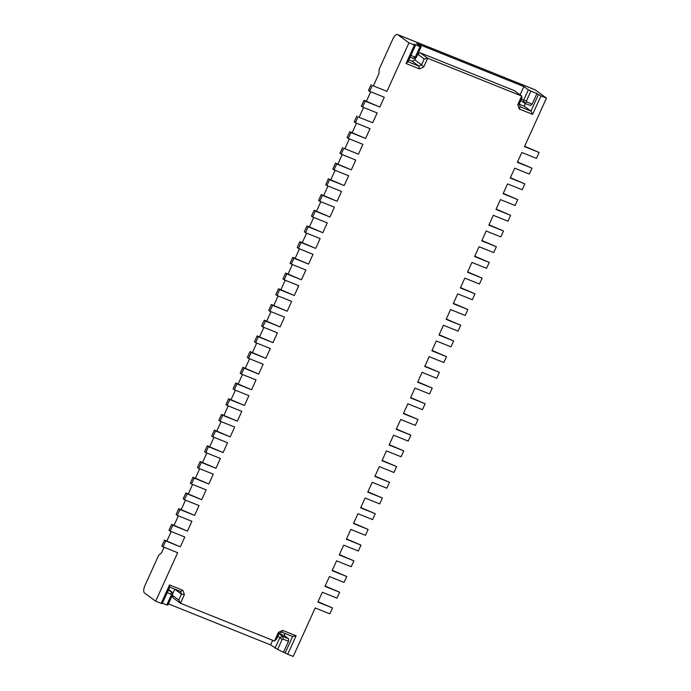 <?xml version="1.0" encoding="UTF-8"?>
<svg xmlns="http://www.w3.org/2000/svg" width="691" height="691" viewBox="0 0 691 691"><rect width="100%" height="100%" fill="white"/><g stroke="black" fill="none" stroke-linecap="round" stroke-linejoin="round"><path stroke-width="1.04" d="M301.449 279.812L286.817 273.938L284.148 279.829L282.956 278.957L285.633 273.066L301.449 279.812L305.906 270L291.274 264.117L293.943 258.227L292.751 257.363L308.575 264.109L313.032 254.297L298.4 248.415L301.069 242.524L299.877 241.651L315.701 248.406L320.149 238.585L305.517 232.712L308.195 226.821L307.003 225.948L322.827 232.694L327.275 222.882L312.643 217L315.312 211.118L314.129 210.245L329.944 216.991L334.401 207.179L319.769 201.297L322.438 195.406L321.255 194.534L337.07 201.288L341.527 191.467L326.895 185.594L329.564 179.703L328.372 178.831L344.196 185.577L348.653 175.764L334.021 169.882L336.69 164L335.498 163.128L351.322 169.874L355.77 160.062L341.138 154.179L343.816 148.289L358.448 154.171L362.896 144.35L348.264 138.476L350.942 132.586L365.574 138.459L370.022 128.647L355.39 122.765L358.059 116.883L372.691 122.756L377.148 112.944L362.516 107.062L365.185 101.171L379.817 107.053L384.274 97.232L369.642 91.359L372.311 85.468L386.943 91.342L408.942 42.851L414.427 45.062L406.058 63.512L419.437 68.884L418.824 66.077L421.545 64.85L414.859 59.944L412.138 61.179L408.882 59.867M286.817 273.938L285.633 273.066M277.022 295.532L275.83 294.66L278.508 288.769L294.323 295.523L279.691 289.641L277.022 295.532L291.654 301.414L287.197 311.226L272.574 305.344L269.896 311.235L284.528 317.117L280.08 326.929L265.448 321.056L262.77 326.947L277.402 332.82L272.954 342.641L258.322 336.759L255.653 342.65L270.285 348.532L265.828 358.344L251.196 352.462L248.527 358.353L263.159 364.235L258.702 374.047L244.07 368.173L241.401 374.064L256.033 379.938L251.576 389.759L236.944 383.876L234.275 389.767L248.907 395.649L244.459 405.462L229.827 399.579L227.149 405.47L241.781 411.352L237.333 421.165L222.701 415.291L220.023 421.182L234.655 427.055L230.207 436.876L215.575 430.994L212.906 436.885L227.538 442.758L223.081 452.579L208.449 446.697L205.78 452.588L220.412 458.47L215.955 468.282L201.323 462.409L198.654 468.299L213.286 474.173L208.829 483.994L194.197 478.112L191.528 484.002L206.16 489.876L201.712 499.697L187.08 493.815L184.402 499.705L199.034 505.587L194.586 515.4L179.954 509.526L177.276 515.417L191.908 521.29L187.46 531.111L172.828 525.229L170.159 531.12L184.791 536.993L180.334 546.814L165.702 540.932L163.033 546.823L177.665 552.705L155.665 601.196L161.15 603.398L169.528 584.949L182.899 590.321L180.506 591.436L181.448 594.13L184.393 594.597L182.899 590.321M496.138 209.088L510.614 215.298L507.945 221.189L493.314 215.316L488.865 225.128L503.497 231.01L500.82 236.901L486.188 231.019L481.739 240.839L496.371 246.713L493.694 252.604L479.062 246.722L474.613 256.542L489.245 262.416L486.576 268.307L471.944 262.433L467.487 272.245L482.119 278.127L479.45 284.018L464.818 278.136L460.361 287.957L474.993 293.83L472.324 299.721L457.692 293.839L453.236 303.66L467.867 309.533L465.198 315.424L450.567 309.551L446.118 319.363L460.75 325.245L458.073 331.136L443.441 325.254L438.992 335.075L453.624 340.948L450.947 346.839L436.315 340.957L431.866 350.778L446.498 356.651L443.829 362.542L429.197 356.668L424.74 366.48L439.372 372.363L436.703 378.253L422.071 372.371L417.614 382.183L432.246 388.066L429.577 393.956L414.945 388.074L410.489 397.895L425.12 403.769L422.451 409.659L407.82 403.786L403.371 413.598L418.003 419.48L415.326 425.371L400.694 419.489L396.245 429.301L410.877 435.183L408.2 441.074L393.568 435.192L389.119 445.013L403.751 450.886L401.082 456.777L386.45 450.903L381.993 460.716L396.625 466.598L393.956 472.489L379.324 466.606L374.868 476.419L389.499 482.301L386.83 488.192L372.199 482.309L367.742 492.13L382.373 498.004L379.705 503.894L365.073 498.021L360.624 507.833L375.256 513.715L372.579 519.606L357.947 513.724L353.498 523.536L368.13 529.418L365.453 535.309L350.821 529.427L346.372 539.248L361.004 545.121L358.335 551.012L343.703 545.139L339.246 554.951L353.878 560.833L351.209 566.715L336.577 560.842L332.121 570.654L346.752 576.536L344.083 582.427L329.452 576.544L324.995 586.365L339.627 592.239L336.958 598.13L322.326 592.256L317.877 602.068L332.509 607.95L329.832 613.833L315.2 607.959L293.209 656.45L287.715 654.247L296.094 635.789L282.714 630.417L278.404 632.369L274.465 641.032L180.455 603.26L184.393 594.597M510.614 215.298L495.983 209.425L500.439 199.604L515.071 205.486L517.74 199.595L503.108 193.722L507.565 183.901L522.197 189.783L524.866 183.892L510.234 178.01L514.691 168.198L529.323 174.072L531.992 168.181L517.36 162.307L521.809 152.486L536.441 158.369L539.118 152.478L524.486 146.604L546.477 98.113L540.993 95.902L532.623 114.361L519.243 108.988L517.758 104.704L521.688 96.04L427.677 58.269L423.747 66.941L419.437 68.884M351.322 169.874L336.69 164M344.196 185.577L329.564 179.703M337.07 201.288L322.438 195.406M329.944 216.991L315.312 211.118M322.827 232.694L308.195 226.821M315.701 248.406L301.069 242.524M308.575 264.109L293.943 258.227M284.148 279.829L298.78 285.703L294.323 295.523M172.327 595.297L178.779 600.021L180.455 603.26L173.026 597.819L172.232 595.521M167.239 592.576L170.841 594.018L171.748 591.816L172.681 594.51L171.23 595.141L166.79 604.927L167.878 605.117L172.681 594.51M168.224 590.399L171.748 591.816L168.621 589.527M546.477 98.113L535.335 89.942A6.495 2.695 111.9 0 0 535.084 89.804L397.541 34.55A6.495 2.695 111.9 0 0 392.894 38.946L379.178 69.178L378.91 73.695L373.529 85.563M397.541 34.55A6.495 2.695 111.9 0 1 397.791 34.688L408.942 42.851M287.715 654.247L277.627 649.454L282.066 639.667L279.864 637.568L282.584 636.342L278.965 633.699M168.44 603.865L270.596 644.91L277.627 649.454M166.79 604.927L162.428 603.174M169.528 584.949L169.718 587.1L162.238 603.588L161.15 603.398M164.095 547.255L161.616 552.722L158.68 555.27L144.963 585.51A6.495 2.695 -68.1 0 0 144.523 593.033L155.665 601.196M291.274 264.117L290.082 263.254L292.751 257.363M274.465 641.032L276.443 639.261L279.121 633.371L281.833 632.144L292.63 636.471L285.15 652.969M170.841 594.018L171.23 595.141M282.066 639.667L283.189 639.158L282.584 636.342L288.613 638.769L284.156 635.504L285.089 633.448M279.078 633.457L284.156 635.504M283.189 639.158L288.467 641.274L288.613 638.769M275.053 648.175L279.864 637.568L277.868 636.117M172.543 594.122L174.763 589.233L181.448 594.13L178.779 600.021M169.718 587.1L180.506 591.436M288.467 641.274L283.664 651.881M270.596 644.91L272.677 640.315M282.714 630.417L281.833 632.144M296.094 635.789L292.63 636.471M414.427 45.062L415.516 45.252L408.036 61.741L406.058 63.512M408.036 61.741L418.824 66.077L412.138 61.179M517.758 104.704L519.209 104.082L521.886 98.191L521.688 96.04L514.259 90.599L420.249 52.827L427.677 58.269L424.214 58.96L421.545 64.85L423.747 66.941M519.243 108.988L520.15 106.785L530.938 111.113L538.419 94.624L540.993 95.902M519.209 104.082L520.15 106.785M532.623 114.361L530.938 111.113L524.253 106.215L519.252 104.211M410.1 57.189L413.624 58.605L416.336 57.379L415.619 56.377L420.059 46.582L414.03 44.164L415.516 45.252M420.059 46.582L421.147 46.772L416.69 43.507L523.873 86.565L528.33 89.83L523.519 100.437L524.46 103.132L520.841 100.489M523.873 86.565L520.098 94.874M521.524 98.977L523.519 100.437L526.456 100.903L526.844 102.018L532.122 104.142L530.489 105.559L524.46 103.132L526.844 102.018M528.33 89.83L530.895 91.108L526.456 100.903M532.122 104.142L536.933 93.535L530.895 91.108M536.933 93.535L538.419 94.624M410.895 55.435L414.496 56.878L415.619 56.377M414.496 56.878L413.624 58.605M415.939 57.56L414.859 59.944M417.925 53.881L420.249 52.827M525.471 103.538L524.253 106.215M416.336 57.379L421.147 46.772M417.77 54.235L424.214 58.96M370.704 91.782L366.403 101.266M363.578 107.494L359.277 116.978M356.461 123.197L352.16 132.681M349.335 138.9L345.034 148.384M342.209 154.611L337.908 164.095M335.083 170.314L330.782 179.798M327.957 186.017L323.656 195.501M320.831 201.729L316.53 211.213M313.714 217.432L309.413 226.916M306.588 233.135L302.287 242.619M299.462 248.846L295.161 258.33M292.336 264.549L288.035 274.033M285.21 280.252L280.909 289.736M278.084 295.964L273.783 305.448M270.967 311.667L266.666 321.151M263.841 327.37L259.54 336.854M256.715 343.082L252.414 352.565M249.589 358.784L245.288 368.268M242.463 374.487L238.162 383.971M235.346 390.199L231.036 399.683M228.22 405.902L223.919 415.386M221.094 421.605L216.793 431.089M213.968 437.317L209.667 446.792M206.842 453.02L202.541 462.504M199.716 468.723L195.415 478.207M192.599 484.434L188.289 493.91M185.473 500.137L181.172 509.621M178.347 515.84L174.046 525.324M171.221 531.543L166.92 541.027M163.033 546.823L161.841 545.95L164.51 540.068L180.334 546.814M170.159 531.12L168.967 530.247L171.636 524.357L187.46 531.111M177.276 515.417L176.093 514.545L178.762 508.654L194.586 515.4M184.402 499.705L183.219 498.833L185.888 492.951L201.712 499.697M191.528 484.002L190.336 483.13L193.014 477.239L208.829 483.994M198.654 468.299L197.462 467.427L200.14 461.536L215.955 468.282M205.78 452.588L204.588 451.715L207.257 445.833L223.081 452.579M212.906 436.885L211.714 436.012L214.383 430.122L230.207 436.876M220.023 421.182L218.84 420.309L221.509 414.419L237.333 421.165M227.149 405.47L225.966 404.598L228.635 398.716L244.459 405.462M234.275 389.767L233.083 388.895L235.761 383.004L251.576 389.759M241.401 374.064L240.209 373.192L242.886 367.301L258.702 374.047M248.527 358.353L247.335 357.48L250.004 351.598L265.828 358.344M255.653 342.65L254.461 341.777L257.13 335.886L272.954 342.641M262.77 326.947L261.587 326.074L264.256 320.183L280.08 326.929M269.896 311.235L268.713 310.371L271.382 304.481L287.197 311.226M358.448 154.171L343.816 148.289M365.574 138.459L349.75 131.713L347.081 137.604L348.264 138.476M372.691 122.756L358.059 116.883M379.817 107.053L364.002 100.299L361.324 106.189L362.516 107.062M386.943 91.342L372.311 85.468M278.404 632.369L279.121 633.371M279.691 289.641L278.508 288.769M403.751 450.886L389.266 444.676M460.75 325.245L446.265 319.035M339.627 592.239L325.15 586.028M446.498 356.651L432.013 350.441M349.75 131.713L350.942 132.586M272.574 305.344L271.382 304.481M503.497 231.01L489.012 224.8M312.643 217L311.46 216.136L314.129 210.245M179.954 509.526L178.762 508.654M194.197 478.112L193.014 477.239M353.878 560.833L339.402 554.623M165.702 540.932L164.51 540.068M517.507 161.97L531.992 168.181M334.021 169.882L332.829 169.019L335.498 163.128M222.701 415.291L221.509 414.419M524.633 146.267L539.118 152.478M453.624 340.948L439.139 334.738M229.827 399.579L228.635 398.716M187.08 493.815L185.888 492.951M356.876 116.01L354.198 121.901L355.39 122.765M321.255 194.534L318.577 200.425L319.769 201.297M425.12 403.769L410.644 397.558M172.828 525.229L171.636 524.357M382.373 498.004L367.897 491.793M396.625 466.598L382.149 460.387M371.119 84.596L368.45 90.486L369.642 91.359M305.517 232.712L304.334 231.839L307.003 225.948M244.07 368.173L242.886 367.301M503.264 193.385L517.74 199.595M432.246 388.066L417.77 381.855M364.002 100.299L365.185 101.171M299.877 241.651L297.208 247.542L298.4 248.415M341.138 154.179L339.955 153.307L342.624 147.416M201.323 462.409L200.14 461.536M482.119 278.127L467.634 271.917M361.004 545.121L346.519 538.911M215.575 430.994L214.383 430.122M489.245 262.416L474.76 256.206M326.895 185.594L325.703 184.722L328.372 178.831M332.509 607.95L318.024 601.74M251.196 352.462L250.004 351.598M208.449 446.697L207.257 445.833M474.993 293.83L460.517 287.62M496.371 246.713L481.886 240.503M439.372 372.363L424.896 366.152M346.752 576.536L332.276 570.325M467.867 309.533L453.391 303.323M510.381 177.682L524.866 183.892M375.256 513.715L360.771 507.505M265.448 321.056L264.256 320.183M410.877 435.183L396.392 428.973M236.944 383.876L235.761 383.004M368.13 529.418L353.645 523.208M389.499 482.301L375.023 476.09M258.322 336.759L257.13 335.886M418.003 419.48L403.518 413.27M535.335 89.942L397.791 34.688"/></g></svg>
